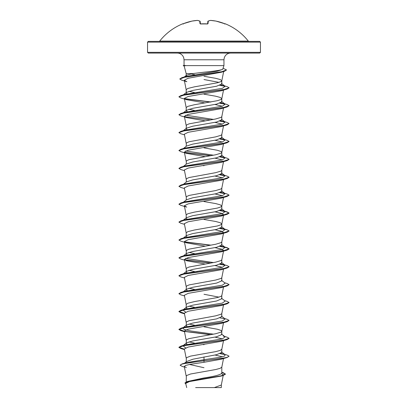 <?xml version="1.0" encoding="UTF-8"?>
<svg xmlns="http://www.w3.org/2000/svg" width="408" height="408" viewBox="0 0 408 408"><rect width="100%" height="100%" fill="white"/><g stroke="black" fill="none" stroke-linecap="round" stroke-linejoin="round"><path stroke-width="0.61" d="M207.652 23.863A0.377 0.352 5 0 1 208.024 23.654L207.269 23.878A56.447 52.153 180 0 0 204 23.791A56.447 52.153 180 0 0 200.731 23.878L199.976 23.654L199.752 21.099A56.33 21.471 -95.4 0 0 197.416 20.405A56.33 51.842 -102.9 0 0 191.939 21.099L191.959 21.094M197.625 20.441A0.377 0.347 99.2 0 0 197.416 20.405L191.939 21.099A56.447 56.233 180 0 0 183.462 23.654L182.728 23.791A0.377 0.377 0 0 1 183.044 23.807M225.109 23.853A0.377 0.377 22.5 0 1 225.236 23.878L225.272 23.791A56.452 56.452 0 0 1 248.299 41.091L159.701 41.091L159.115 41.376M225.236 23.878L224.538 23.654A56.447 56.233 180 0 0 216.061 21.099A56.33 51.842 102.9 0 0 210.584 20.405L210.584 20.405A56.33 21.471 95.4 0 0 208.248 21.099L208.024 23.654M259.697 41.376L148.303 41.376L147.548 42.131L260.452 42.131L259.697 41.376M186.66 76.286L186.186 75.725L186.461 75.296L192.54 73.608L204 72.196C213.802 71.242 220.019 70.303 222.656 69.38L223.951 65.627L185.66 65.627L184.049 65.357L184.049 59.772L183.707 57.655L182.922 56.059C181.565 54.142 179.709 53.147 177.358 53.086L259.697 53.086L260.452 52.331L260.452 42.131M185.66 65.627L184.13 65.923L186.186 73.608L192.54 73.608M187.078 93.845L186.186 92.937L186.563 92.356L192.765 90.408L216.602 86.226L221.814 83.992L221.814 80.748L220.203 79.529L215.664 78.305L204 76.276M219.004 82.37L204 79.54M186.186 92.937L186.186 89.699L187.797 88.475L194.371 86.848L217.464 82.783L221.09 81.559L221.814 80.748M186.186 381.913L186.369 375.635L190.536 374.009L215.664 369.536L220.203 368.312L221.814 367.093L221.814 373.126C220.743 374.733 214.807 376.329 204 377.925L187.236 381.541L184.957 382.939L185.788 383.928M184.595 363.156L186.726 361.473L193.045 359.193L216.602 354.674L221.814 352.441L221.814 349.197L220.203 350.416L215.664 351.635L190.536 356.113L186.369 357.74L186.186 361.896M187.078 344.398L186.186 343.49L186.563 342.909L192.76 340.96L216.592 336.784L221.814 334.545L221.814 331.347M186.186 343.49L186.369 339.844L189.016 338.62L215.664 333.739L221.09 332.112L221.804 331.393L223.523 322.759M221.814 331.301L221.09 330.485L217.464 329.266L204 326.828M187.078 326.502L186.186 325.594L186.563 325.008L192.765 323.065L216.597 318.883L221.814 316.649L221.814 313.451M186.186 325.594L186.369 321.948L189.016 320.724L215.664 315.843L221.09 314.216L221.804 313.492L223.523 304.863M204 303.226L216.597 300.987L221.814 298.753L221.814 295.509L221.09 296.32L217.464 297.539L194.371 301.609L187.797 303.236L186.186 304.455L186.186 307.698L186.563 307.112L192.76 305.169L204 303.226M219.004 297.131L204 294.275M187.935 291.072L186.186 289.802L186.563 289.216L192.76 287.273L216.592 283.091L221.814 280.852L221.814 277.654M186.186 289.802L186.369 286.151L189.016 284.932L215.664 280.051L221.09 278.424L221.804 277.7L223.523 269.066M187.078 272.809L186.186 271.906L186.563 271.32L192.765 269.377L216.602 265.195L221.814 262.956L221.814 259.758M186.186 271.906L186.369 268.255L189.016 267.036L215.664 262.155L221.09 260.528L221.804 259.804L223.523 251.17M187.078 254.913L186.186 254.011L186.563 253.424L192.765 251.481L216.592 247.299L221.814 245.06L221.814 241.862M186.186 254.011L186.369 250.359L189.016 249.14L215.664 244.259L221.09 242.632L221.804 241.908L223.523 233.274M187.078 237.017L186.186 236.115L186.563 235.528L192.765 233.58L216.597 229.403L221.814 227.164L221.814 223.921L220.203 222.702L215.664 221.483L204 219.448M186.186 236.115L186.186 232.871L187.797 231.647L194.371 230.02L217.464 225.956L221.09 224.737L221.814 223.921M187.083 219.121L186.186 218.214L186.563 217.632L192.765 215.684L216.597 211.502L221.814 209.268L221.814 206.025L220.203 204.806L215.664 203.582L204 201.552M186.186 218.214L186.186 214.97L187.797 213.751L194.371 212.124L217.464 208.06L221.09 206.836L221.814 206.025M183.386 202.215L186.563 199.736L192.765 197.788L216.592 193.611L221.814 191.372L221.814 188.129M186.186 200.027L186.369 196.671L189.016 195.447L215.664 190.567L221.09 188.94L221.804 188.221L223.523 179.586M183.386 184.319L186.563 181.835L192.765 179.892L216.602 175.71L221.814 173.476L221.814 170.274M186.186 182.131L186.369 178.77L189.016 177.551L215.664 172.671L221.09 171.044L221.804 170.32L223.523 161.69M183.386 166.423L186.563 163.94L192.76 161.996L216.592 157.814L221.814 155.576L221.814 152.378M186.186 164.235L186.369 160.874L189.016 159.656L215.664 154.775L221.09 153.148L221.804 152.424L223.523 143.789M221.814 152.332L221.09 151.521L217.464 150.302L204 147.859M183.386 148.522L186.563 146.044L192.765 144.101L216.592 139.919L221.814 137.68L221.814 134.482M186.186 146.339L186.369 142.979L189.016 141.76L215.664 136.879L221.09 135.252L221.804 134.528L223.523 125.894M187.078 129.637L186.186 128.734L186.563 128.148L192.765 126.205L216.597 122.023L221.814 119.784L221.814 116.54M186.186 128.734L186.369 125.083L189.016 123.864L215.664 118.983L221.09 117.356L221.804 116.632L223.523 107.998M188.231 112.215L186.186 110.838L186.563 110.252L192.765 108.309L216.592 104.127L221.814 101.888L221.814 98.644L220.203 97.425L215.664 96.206L204 94.172M186.186 110.838L186.186 107.595L187.797 106.371L194.371 104.744L217.464 100.679L221.09 99.46L221.814 98.644M204 367.725L189.516 364.456M204 344.724L202.898 344.546M197.574 343.669L197.059 343.582M194.489 343.118L188.996 341.868M197.574 325.773L197.059 325.686M194.489 325.222L188.996 323.972M187.083 308.606L186.186 307.698M197.574 307.877L197.059 307.79M194.489 307.326L188.996 306.077M194.489 289.43L188.996 288.181M197.574 272.085L197.059 271.998M194.489 271.529L188.996 270.285M194.489 253.633L188.996 252.389M204 165.755L202.898 165.582M197.574 146.809L197.059 146.722M197.574 111.017L197.059 110.925M194.489 110.461L188.996 109.217M197.574 93.121L197.059 93.029M194.489 92.565L188.996 91.321M221.595 373.611L223.329 374.85L222.727 375.462M221.814 372.264L223.339 372.733L225.466 374.151L223.13 375.498L221.059 376.115L189.46 381.562L185.686 383.423L186.726 387.6M220.871 387.6L195.641 387.6M214.343 387.6L221.304 385.025L223.207 375.472M194.789 74.725L190.888 73.919M204 356.913L204 359.708L185.946 362.743L182.09 363.9L180.112 365.211L182.259 366.435L184.391 367.057M221.437 351.854L225.134 354.746L224.706 355.985L220.412 357.224L204 359.708L204 360.682L182.09 363.9M225.466 374.003L220.993 375.885L187.236 381.541M227.103 357.495L221.294 359.224L204 362.284L204 360.83L227.103 357.495L229.087 356.204L227.179 357.326L221.743 358.443L186.966 363.018L181.876 364.115L180.112 365.211M221.814 372.478L225.456 374.075M223.13 375.498L189.113 381.189L184.957 383.087M204 362.284L189.858 364.39L185.625 365.44L184.278 366.491L186.329 367.634M223.161 71.492L221.233 72.272L188.129 78.249L184.299 80.248L186.869 81.712L181.779 80.182L179.795 79.024L185.079 77.097L224.405 71.313L226.486 70.003M186.706 99.72L180.897 97.997L178.913 96.854L184.574 94.901L227.098 89.046L221.294 90.775L188.226 96.487L184.345 98.389L186.706 99.72L205.102 102.944M214.98 104.468L222.375 106.223M186.706 117.616L180.897 115.892L178.913 114.75L184.574 112.802L227.098 106.947L221.294 108.671L188.231 114.383L184.35 116.29L186.706 117.616L205.102 120.839M214.975 122.369L222.38 124.119M184.477 134.844L180.902 133.788L178.913 132.646L184.574 130.698L227.103 124.843L221.294 126.567L188.231 132.279L184.35 134.186L186.196 143.478M214.975 140.265L222.375 142.015M205.102 156.631L186.706 153.413L180.902 151.684L178.913 150.547L184.574 148.594L227.103 142.739L221.294 144.463L188.231 150.175L184.35 152.082L186.196 161.374M214.975 158.161L222.375 159.911M184.477 170.636L180.897 169.585L178.913 168.443L184.574 166.489L227.098 160.635L221.294 162.359L188.231 168.071L184.35 169.978L186.196 179.27M214.975 176.057L222.375 177.811M184.477 188.532L180.897 187.481L178.913 186.339L184.574 184.385L227.098 178.531L221.294 180.254L188.231 185.971L184.35 187.874L186.196 197.166M214.98 193.953L222.375 195.707M227.103 196.427L221.294 198.15L188.226 203.867L184.35 205.77L186.706 207.101L180.902 205.377L178.913 204.235L184.574 202.281L227.103 196.427L229.082 195.213M214.975 211.849L221.488 213.287L223.65 214.72L221.294 216.051L188.226 221.763L184.345 223.666L186.196 232.958M214.98 229.745L221.483 231.183L223.65 232.616L223.344 233.044M186.706 242.893L180.897 241.169L178.913 240.026L184.574 238.078L227.103 232.223L221.294 233.947L188.231 239.659L184.35 241.567L186.706 242.893L205.102 246.116M214.975 247.646L221.488 249.079L223.655 250.512L223.344 250.94M184.477 260.12L180.897 259.065L178.913 257.922L184.574 255.974L227.098 250.119L221.294 251.843L188.226 257.555L184.345 259.462L186.706 260.788L205.102 264.012M214.975 265.542L222.375 267.291M184.477 278.016L180.902 276.961L178.913 275.823L184.574 273.87L227.103 268.015L221.294 269.739L188.231 275.451L184.35 277.358L186.196 286.651M184.477 295.912L180.902 294.862L178.913 293.719L184.574 291.766L227.103 285.911L221.294 287.635L188.231 293.347L184.35 295.254L186.196 304.546M184.426 313.538L180.897 312.757L178.913 311.615L184.574 309.662L227.103 303.807L221.294 305.531L188.231 311.248L184.35 313.15L186.196 322.442M184.426 331.434L180.897 330.653L178.913 329.511L184.574 327.558L227.098 321.703L221.294 323.427L188.226 329.144L184.35 331.046L186.196 340.338M214.975 337.125L222.38 338.88M184.426 349.33L180.902 348.549L178.913 347.407L184.574 345.454L227.098 339.599L221.294 341.323L188.231 347.04L184.35 348.942L186.196 358.234M214.975 355.021L222.375 356.776M225.134 354.746L220.917 353.348M185.625 347.825L182.866 345.795L183.238 345.561M184.396 349.177L178.913 347.259L180.897 346.117L184.778 344.974L222.38 338.88L225.134 336.845L223.222 336.024M213.511 334.167L191.168 331.036L184.074 329.465L182.866 327.899L183.238 327.665M184.396 331.281L178.913 329.363L180.902 328.221L184.778 327.078L222.375 320.984L225.134 318.949L221.437 316.062M185.625 312.033L182.866 310.004L183.238 309.769M184.396 313.385L178.913 311.467L180.902 310.325L184.778 309.177L222.375 303.088L225.134 301.053L221.437 298.166M182.881 292.092L183.238 291.873M178.918 293.643L180.897 292.429L184.778 291.281L222.38 285.187L225.134 283.157L221.437 280.27M182.881 274.196L184.778 273.385L222.38 267.291L225.134 265.261L220.917 263.864M213.511 262.584L185.625 258.346M182.881 256.3L183.238 256.076M178.918 257.851L180.902 256.632L184.778 255.49L222.375 249.395L225.134 247.365L220.922 245.968M178.913 240.026L180.902 238.736L184.778 237.594L222.375 231.499L225.134 229.469L220.922 228.072M178.918 222.059L180.897 220.84L184.778 219.698L222.38 213.603L225.134 211.568L220.922 210.171M178.918 204.158L180.897 202.944L184.778 201.802L222.38 195.707L225.134 193.673L220.922 192.275M178.913 186.339L180.902 185.048L184.778 183.901L222.38 177.811L225.134 175.777L220.917 174.379M182.881 166.816L183.238 166.597M178.918 168.366L180.902 167.153L184.778 166.005L222.375 159.911L225.134 157.881L220.922 156.483M213.511 155.203L185.625 150.965M182.881 148.92L183.238 148.696M178.918 150.47L180.897 149.257L184.778 148.109L222.38 142.015L225.134 139.985L220.922 138.587M182.881 131.024L183.238 130.8M178.918 132.575L180.897 131.356L184.778 130.213L222.38 124.119L225.134 122.089L220.917 120.692M213.511 119.411L185.625 115.173M182.881 113.128L184.778 112.317L222.38 106.223L225.134 104.193L220.922 102.796M178.918 96.783L180.902 95.564L184.778 94.421L222.375 88.327L225.134 86.297L220.922 84.9M183.829 77.347L185.808 76.52L217.423 71.165L222.656 69.38M229.087 356.204L227.098 355.067L224.614 354.333M224.762 354.511L220.065 353.71M180.897 346.117L223.426 340.262L229.087 338.309L227.103 337.166L224.614 336.437M210.941 334.637L184.472 331.296M180.902 328.221L223.426 322.366L229.087 320.413L227.103 319.27L224.614 318.541M224.762 318.714L220.065 317.919M180.902 310.325L223.426 304.47L229.087 302.517L227.103 301.374L224.614 300.645M180.897 292.429L223.426 286.574L229.087 284.621L227.098 283.478L224.614 282.749M178.918 275.747L180.897 274.528L223.426 268.673L229.087 266.725L227.103 265.582L223.222 264.44M224.762 265.027L220.065 264.231M210.941 263.048L184.472 259.707M180.902 256.632L223.426 250.777L229.087 248.829L227.103 247.687L223.222 246.539M224.762 247.131L220.065 246.33M210.941 245.152L184.472 241.811M180.902 238.736L223.426 232.881L229.087 230.928L227.103 229.791L220.065 228.434M180.897 220.84L223.426 214.985L229.087 213.032L227.098 211.89L220.065 210.538M180.897 202.944L223.426 197.089L229.087 195.136L227.098 193.994L223.222 192.851M224.762 193.438L220.065 192.642M180.902 185.048L223.426 179.194L229.087 177.24L227.103 176.098L223.222 174.956M224.762 175.542L220.065 174.746M180.902 167.153L223.426 161.298L229.087 159.344L227.103 158.202L223.222 157.06M224.762 157.646L220.065 156.851M210.941 155.667L184.472 152.327M180.897 149.257L223.426 143.397L229.087 141.449L227.098 140.306L223.222 139.164M224.762 139.75L220.065 138.955M180.897 131.356L223.426 125.501L229.087 123.553L227.098 122.41L223.222 121.268M224.762 121.854L220.065 121.054M178.918 114.679L180.897 113.46L223.426 107.605L229.087 105.657L227.103 104.514L224.614 103.785M224.762 103.958L220.065 103.158M210.941 101.98L184.472 98.639M180.902 95.564L223.426 89.709L229.087 87.756L227.103 86.618L224.614 85.884M179.8 78.948L181.891 77.673L221.432 71.864L226.496 69.931L223.222 68.34M227.098 339.599L229.082 338.385M210.426 334.723L184.656 331.475M227.098 321.703L229.087 320.413M227.103 303.807L229.082 302.593M227.103 285.911L229.082 284.692M227.103 268.015L229.082 266.796M225.119 265.251L219.769 264.333M210.426 263.135L184.656 259.891M227.098 250.119L229.087 248.977L226.639 247.707L219.769 246.437M210.426 245.239L184.656 241.995M227.103 232.223L229.082 231.005M225.119 229.454L219.769 228.541M184.477 224.329L180.902 223.273L178.913 222.131L184.574 220.177L227.103 214.322L229.087 213.185L226.639 211.915L219.769 210.645M225.119 193.662L219.769 192.749M227.098 178.531L229.082 177.317M225.119 175.766L219.769 174.854M227.098 160.635L229.082 159.421M225.119 157.871L219.769 156.953M210.426 155.759L184.656 152.51M227.103 142.739L229.082 141.52M225.119 139.975L219.769 139.057M227.103 124.843L229.087 123.553M225.119 122.074L219.769 121.161M210.426 119.962L184.661 116.719M227.098 106.947L229.082 105.728M225.119 104.178L219.769 103.265M210.426 102.066L184.656 98.823M227.098 89.046L229.082 87.832M225.119 86.282L219.769 85.369M260.452 52.331L147.548 52.331L148.303 53.086L204 53.086M185.66 65.555L183.233 65.703L185.762 65.703M248.299 41.091L248.885 41.376L204 41.376M200.364 23.822L200.155 21.435A0.377 0.367 175 0 0 199.752 21.099A0.377 0.342 113.3 0 1 200.027 21.191M207.636 23.822L207.845 21.435A0.377 0.367 5 0 1 208.248 21.099A0.377 0.342 66.7 0 0 207.973 21.191A0.377 0.342 66.7 0 1 208.07 21.119A0.377 0.377 0 0 0 207.845 21.42M200.155 21.42A0.377 0.377 0 0 0 199.93 21.119L197.518 20.405A0.377 0.377 0 0 0 197.431 20.4L197.446 20.4M200.348 23.863A0.377 0.352 175 0 0 199.976 23.654M200.374 23.97L207.269 23.878M210.375 20.441A0.377 0.347 80.8 0 1 210.584 20.405A0.377 0.377 0 0 0 210.482 20.405L208.07 21.119L210.482 20.405M210.554 20.4L216.061 21.099A0.377 0.377 0 0 0 216.051 21.094L224.538 23.654L225.129 23.858L224.747 24.082M216.041 21.094L210.569 20.4M184.049 59.772L223.951 59.772L224.293 57.655L225.078 56.059C226.435 54.142 228.291 53.147 230.642 53.086M223.951 65.627L223.951 59.772M147.548 52.331L147.548 42.131M223.329 374.85L223.237 375.314M186.186 75.725L186.186 73.608M221.315 387.6L221.315 384.933M223.655 71.538L221.804 80.84M184.299 80.248L186.196 89.786M223.523 90.102L221.804 98.736M184.35 98.389L186.196 107.681M184.35 116.29L186.196 125.582M223.65 196.824L221.804 206.117M184.35 205.77L186.196 215.062M223.65 214.72L221.804 224.012M184.35 241.567L186.196 250.854M184.35 259.462L186.196 268.755M223.523 286.967L221.804 295.596M223.523 340.655L221.804 349.289M223.523 358.55L221.804 367.185M184.278 366.491L186.196 376.13M184.778 273.385L180.897 274.528M223.222 228.643L227.103 229.791M223.222 210.747L227.098 211.89M184.778 112.317L180.897 113.46M185.808 76.52L181.891 77.673M183.386 345.387L186.563 342.909M225.134 336.845L221.437 333.958M183.386 327.491L186.563 325.008M182.866 310.004L186.563 307.112M182.866 292.108L186.563 289.216M183.386 273.799L186.563 271.32M225.134 265.261L221.437 262.375M183.386 255.903L186.563 253.424M225.134 247.365L221.437 244.474M183.386 238.007L186.563 235.528M225.134 229.469L221.437 226.578M183.386 220.111L186.563 217.627M225.134 211.568L221.437 208.682M225.134 193.673L221.437 190.786M225.134 175.777L221.437 172.89M225.134 157.881L221.437 154.994M225.134 139.985L221.437 137.098M182.866 131.034L186.563 128.148M225.134 122.089L221.437 119.197M182.866 113.138L186.563 110.252M225.134 104.193L221.437 101.301M182.866 95.243L186.563 92.356M225.134 86.297L221.437 83.405M183.763 77.398L186.461 75.296M221.233 72.272L224.405 71.313M221.294 216.051L227.103 214.322M184.477 313.808L180.897 312.757M184.477 331.704L180.897 330.653M184.477 349.6L180.902 348.549M184.049 65.336L183.233 65.555M184.136 65.943L183.233 65.703M182.728 23.791A56.452 56.452 0 0 0 159.701 41.091M183.462 23.654L191.939 21.099A0.377 0.377 0 0 0 191.939 21.099L183.462 23.654L182.871 23.858L183.253 24.082M200.731 23.853L207.626 23.97M191.949 21.094L197.431 20.4A0.377 0.377 0 0 1 197.518 20.405L199.93 21.119M225.272 23.791L224.782 23.995M207.269 23.853L207.713 23.797M225.129 23.858L216.061 21.099"/></g></svg>
